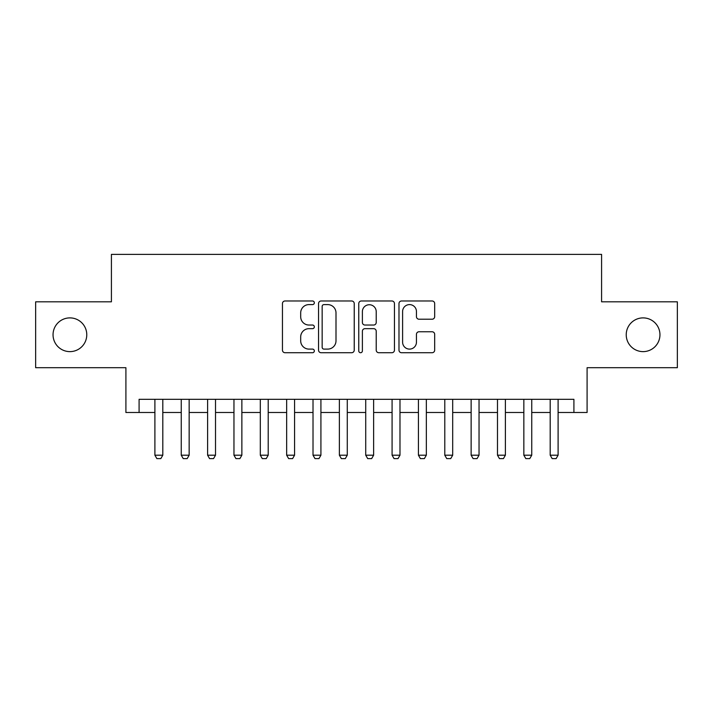 <?xml version="1.0" encoding="UTF-8"?>
<svg xmlns="http://www.w3.org/2000/svg" width="713" height="713" viewBox="0 0 713 713"><rect width="100%" height="100%" fill="white"/><g stroke="black" fill="none" stroke-linecap="round" stroke-linejoin="round"><path stroke-width="1.07" d="M314.335 302.793A1.809 1.809 0 0 0 312.526 300.984L285.04 300.984A2.585 2.585 0 0 0 282.455 303.569L282.455 350.136A2.585 2.585 0 0 0 285.04 352.721L312.526 352.721A1.809 1.809 0 0 0 314.335 350.912A1.809 1.809 0 0 0 312.526 349.103L308.97 349.103A8.28 8.28 0 0 1 300.69 340.823L300.69 336.937A8.28 8.28 0 0 1 308.97 328.666L312.526 328.666A1.809 1.809 0 0 0 314.335 326.857A1.809 1.809 0 0 0 312.526 325.039L308.97 325.039A8.28 8.28 0 0 1 300.69 316.768L300.69 312.882A8.28 8.28 0 0 1 308.97 304.603L312.526 304.603A1.809 1.809 0 0 0 314.335 302.793M626.228 334.762A16.862 16.862 0 0 0 643.09 351.625A16.862 16.862 0 0 0 659.953 334.762A16.862 16.862 0 0 0 643.09 317.891A16.862 16.862 0 0 0 626.228 334.762M53.047 334.762A16.862 16.862 0 0 0 69.91 351.625A16.862 16.862 0 0 0 86.772 334.762A16.862 16.862 0 0 0 69.91 317.891A16.862 16.862 0 0 0 53.047 334.762M432.096 319.219A2.585 2.585 0 0 0 434.68 316.634L434.68 303.569A2.585 2.585 0 0 0 432.096 300.984L401.571 300.984A2.585 2.585 0 0 0 398.986 303.569L398.986 350.136A2.585 2.585 0 0 0 401.571 352.721L432.096 352.721A2.585 2.585 0 0 0 434.68 350.136L434.68 334.352A2.585 2.585 0 0 0 432.096 331.768L419.03 331.768A2.585 2.585 0 0 0 416.445 334.352L416.445 342.178A6.916 6.916 0 0 1 409.529 349.103A6.916 6.916 0 0 1 402.604 342.178L402.604 311.528A6.916 6.916 0 0 1 409.529 304.603A6.916 6.916 0 0 1 416.445 311.528L416.445 316.634A2.585 2.585 0 0 0 419.03 319.219L432.096 319.219M139.088 412.497L139.088 399.325L573.912 399.325L573.912 412.497L587.093 412.497L587.093 367.703L677.35 367.703L677.35 301.813L601.585 301.813L601.585 254.381L111.415 254.381L111.415 301.813L35.65 301.813L35.65 367.703L125.907 367.703L125.907 412.497L154.899 412.497M354.236 303.569A2.585 2.585 0 0 0 351.652 300.984L321.126 300.984A2.585 2.585 0 0 0 318.542 303.569L318.542 350.136A2.585 2.585 0 0 0 321.126 352.721L351.652 352.721A2.585 2.585 0 0 0 354.236 350.136L354.236 303.569M361.348 300.984L391.874 300.984A2.585 2.585 0 0 1 394.458 303.569L394.458 350.136A2.585 2.585 0 0 1 391.874 352.721L378.808 352.721A2.585 2.585 0 0 1 376.223 350.136L376.223 331.251A2.585 2.585 0 0 0 373.639 328.666L364.976 328.666A2.585 2.585 0 0 0 362.382 331.251L362.382 350.912A1.809 1.809 0 0 1 360.573 352.721A1.809 1.809 0 0 1 358.764 350.912L358.764 303.569A2.585 2.585 0 0 1 361.348 300.984M162.805 412.497L181.254 412.497M189.159 412.497L207.608 412.497M215.513 412.497L233.962 412.497M241.867 412.497L260.307 412.497M268.213 412.497L286.662 412.497M294.567 412.497L313.016 412.497M320.921 412.497L339.37 412.497M347.276 412.497L365.724 412.497M373.63 412.497L392.079 412.497M399.984 412.497L418.433 412.497M426.338 412.497L444.787 412.497M452.693 412.497L471.133 412.497M479.038 412.497L497.487 412.497M505.392 412.497L523.841 412.497M531.746 412.497L550.195 412.497M558.101 412.497L573.912 412.497M323.969 304.603A1.809 1.809 0 0 0 322.16 306.421L322.16 347.284A1.809 1.809 0 0 0 323.969 349.103L327.722 349.103A8.28 8.28 0 0 0 336.001 340.823L336.001 312.882A8.28 8.28 0 0 0 327.722 304.603L323.969 304.603M376.223 311.652A6.916 6.916 0 0 0 369.307 304.736A6.916 6.916 0 0 0 362.382 311.652L362.382 322.454A2.585 2.585 0 0 0 364.976 325.039L373.639 325.039A2.585 2.585 0 0 0 376.223 322.454L376.223 311.652M162.805 399.325L162.805 455.197L160.826 458.619L156.878 458.619L154.899 455.197L154.899 399.325M154.899 455.197L162.805 455.197M189.159 399.325L189.159 455.197L187.18 458.619L183.232 458.619L181.254 455.197L181.254 399.325M181.254 455.197L189.159 455.197M215.513 399.325L215.513 455.197L213.535 458.619L209.577 458.619L207.608 455.197L207.608 399.325M207.608 455.197L215.513 455.197M241.867 399.325L241.867 455.197L239.889 458.619L235.932 458.619L233.962 455.197L233.962 399.325M233.962 455.197L241.867 455.197M268.213 399.325L268.213 455.197L266.243 458.619L262.286 458.619L260.307 455.197L260.307 399.325M260.307 455.197L268.213 455.197M294.567 399.325L294.567 455.197L292.597 458.619L288.64 458.619L286.662 455.197L286.662 399.325M286.662 455.197L294.567 455.197M320.921 399.325L320.921 455.197L318.943 458.619L314.994 458.619L313.016 455.197L313.016 399.325M313.016 455.197L320.921 455.197M347.276 399.325L347.276 455.197L345.297 458.619L341.349 458.619L339.37 455.197L339.37 399.325M339.37 455.197L347.276 455.197M373.63 399.325L373.63 455.197L371.651 458.619L367.703 458.619L365.724 455.197L365.724 399.325M365.724 455.197L373.63 455.197M399.984 399.325L399.984 455.197L398.006 458.619L394.057 458.619L392.079 455.197L392.079 399.325M392.079 455.197L399.984 455.197M426.338 399.325L426.338 455.197L424.36 458.619L420.403 458.619L418.433 455.197L418.433 399.325M418.433 455.197L426.338 455.197M452.693 399.325L452.693 455.197L450.714 458.619L446.757 458.619L444.787 455.197L444.787 399.325M444.787 455.197L452.693 455.197M479.038 399.325L479.038 455.197L477.068 458.619L473.111 458.619L471.133 455.197L471.133 399.325M471.133 455.197L479.038 455.197M505.392 399.325L505.392 455.197L503.423 458.619L499.465 458.619L497.487 455.197L497.487 399.325M497.487 455.197L505.392 455.197M531.746 399.325L531.746 455.197L529.768 458.619L525.82 458.619L523.841 455.197L523.841 399.325M523.841 455.197L531.746 455.197M558.101 399.325L558.101 455.197L556.122 458.619L552.174 458.619L550.195 455.197L550.195 399.325M550.195 455.197L558.101 455.197"/></g></svg>
